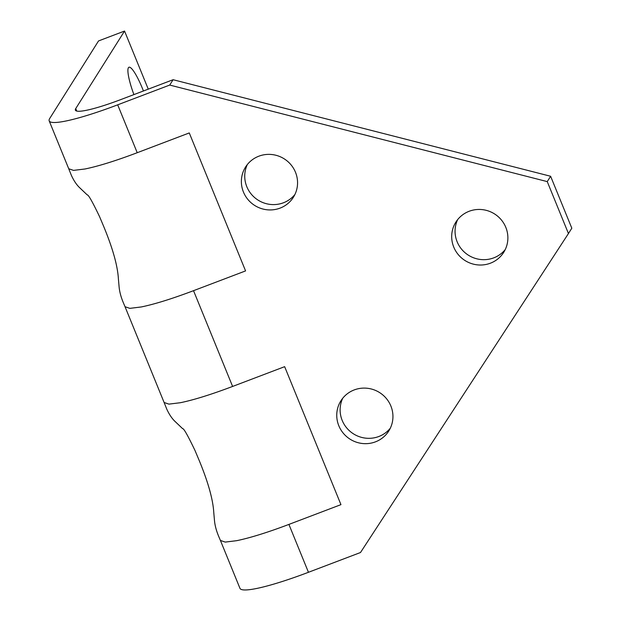 <?xml version="1.0" encoding="UTF-8"?>
<svg xmlns="http://www.w3.org/2000/svg" width="621" height="621" viewBox="0 0 621 621"><rect width="100%" height="100%" fill="white"/><g stroke="black" fill="none" stroke-linecap="round" stroke-linejoin="round"><path stroke-width="0.93" d="M143.435 90.984A28.294 5.092 69.2 0 0 142.38 88.337A28.294 5.092 69.2 0 0 128.966 67.231A28.294 5.092 69.2 0 0 133.919 94.602M294.936 194.458A28.294 27.58 32.2 0 1 246.809 186.696A28.294 27.58 32.2 0 1 247.36 164.503M295.487 172.265A28.294 27.58 -147.8 0 0 271.757 154.52A28.294 27.58 -147.8 0 0 245.52 167.08A28.294 27.58 -147.8 0 0 243.44 192.036A28.294 27.58 -147.8 0 0 267.17 209.789A28.294 27.58 -147.8 0 0 293.407 197.23A28.294 27.58 -147.8 0 0 295.487 172.265M390.322 428.187A28.294 27.58 32.2 0 1 342.194 420.425A28.294 27.58 32.2 0 1 342.738 398.232M390.865 405.994A28.294 27.58 -147.8 0 0 367.143 388.249A28.294 27.58 -147.8 0 0 340.898 400.809A28.294 27.58 -147.8 0 0 338.825 425.773A28.294 27.58 -147.8 0 0 362.548 443.518A28.294 27.58 -147.8 0 0 388.793 430.958A28.294 27.58 -147.8 0 0 390.865 405.994M505.261 249.541A28.294 27.58 32.2 0 1 457.134 241.771A28.294 27.58 32.2 0 1 457.677 219.586M505.805 227.348A28.294 27.58 -147.8 0 0 482.082 209.595A28.294 27.58 -147.8 0 0 455.837 222.155A28.294 27.58 -147.8 0 0 453.765 247.119A28.294 27.58 -147.8 0 0 477.487 264.872A28.294 27.58 -147.8 0 0 503.732 252.312A28.294 27.58 -147.8 0 0 505.805 227.348M169.727 85.061L547.248 181.604L550.617 176.263L173.096 79.713L121.056 99.484A56.596 7.483 157.8 0 1 75.389 110.181A56.596 7.483 157.8 0 1 75.746 108.566L124.549 31.05L98.529 40.939L49.727 118.456A84.891 11.217 -22.2 0 0 49.183 120.87A84.891 11.217 -22.2 0 0 117.687 104.833L169.727 85.061L173.096 79.713M550.617 176.263L571.817 228.202L568.448 233.543L547.248 181.604M49.183 120.87L68.729 168.749L73.526 170.387L84.984 168.99C98.428 166.218 115.84 160.792 137.225 152.712L189.273 132.941L245.574 270.911L193.527 290.682C172.149 298.755 154.73 304.181 141.293 306.953L129.836 308.358L125.031 306.72L164.107 402.486L168.912 404.124L180.369 402.718C193.814 399.947 211.225 394.521 232.611 386.441L284.651 366.669L312.805 435.655L340.952 504.64L288.912 524.411C267.527 532.484 250.116 537.91 236.671 540.681L225.213 542.086L220.416 540.449L239.954 588.328A84.891 11.217 -22.2 0 0 308.451 572.29L360.498 552.519L568.448 233.543M148.264 89.152L124.549 31.05M137.225 152.712L117.687 104.833M232.611 386.441L193.527 290.682M308.451 572.29L288.912 524.411M76.771 111.081L75.746 108.566M220.416 540.449C219.042 537.041 215.347 529.713 214.493 520.654L213.779 512.643C213.026 499.602 208.175 482.238 199.232 460.557L194.971 450.427C187.775 435.414 183.661 428.156 182.613 428.653L175.487 421.861C172.265 418.958 169.393 414.781 166.855 409.317L164.107 402.486M125.031 306.72C123.664 303.312 119.969 295.984 119.108 286.925L118.401 278.914C117.641 265.873 112.789 248.509 103.854 226.828L99.585 216.698C92.397 201.685 88.275 194.427 87.235 194.924L80.101 188.132C76.888 185.229 74.008 181.053 71.477 175.588L68.729 168.749"/></g></svg>
